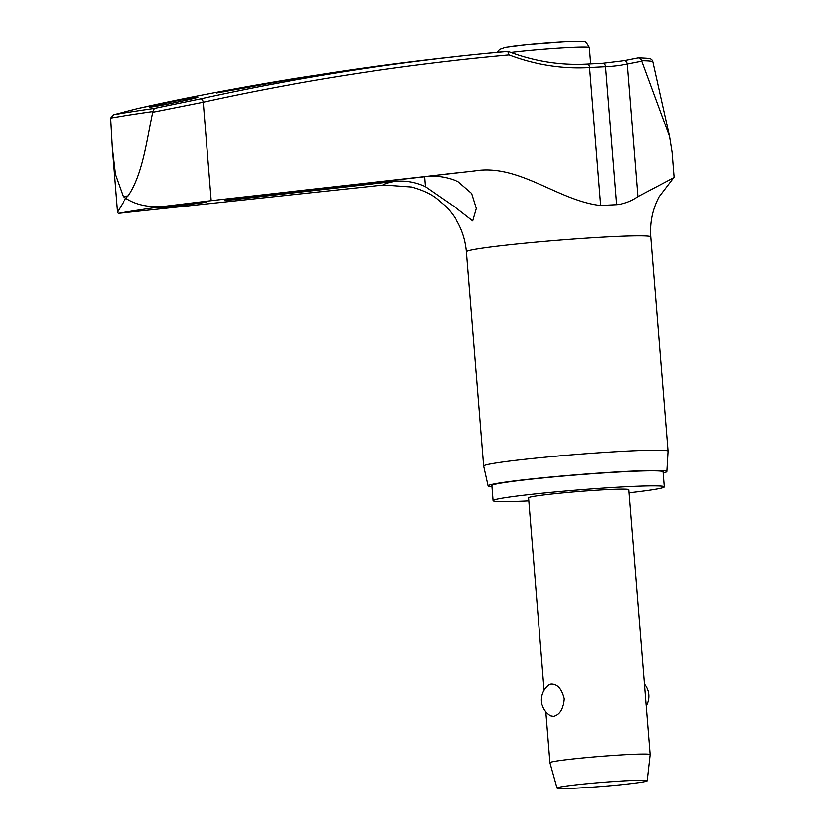<?xml version="1.0" encoding="UTF-8"?>
<svg xmlns="http://www.w3.org/2000/svg" width="830" height="830" viewBox="0 0 830 830"><rect width="100%" height="100%" fill="white"/><g stroke="black" fill="none" stroke-linecap="round" stroke-linejoin="round"><path stroke-width="1.25" d="M152.855 111.542L152.793 112.247L203.267 102.204A3078.252 2745.412 -99.6 0 1 509.091 54.977L507.763 51.439A3082.018 2748.773 80.4 0 0 484.066 53.68L484.066 53.68A3082.018 2748.773 80.4 0 0 200.86 98.791L154.463 108.388A484.637 21.57 175.4 0 0 132.593 111.625A484.637 21.57 175.4 0 0 113.513 114.716L137.759 108.543A3082.018 2496.121 -98.1 0 1 193.151 96.809L137.759 108.543A3.777 2.21 77.2 0 1 137.801 108.533L113.513 114.716L110.463 118.088A487.77 21.705 -4.6 0 1 130.165 114.893A487.77 21.705 -4.6 0 1 152.855 111.542L154.463 108.388M587.464 64.138A3.777 1.702 86.7 0 1 587.547 64.128C560.541 65.632 534.053 61.42 508.095 51.481L484.066 53.68A3083.512 3083.512 0 0 0 373.666 66.711A3083.294 2686.959 80.9 0 0 247.548 87.43L216.371 92.991L223.405 91.165A3083.294 2573.218 -98.5 0 1 270.964 82.481A3083.294 2573.218 -98.5 0 1 318.181 74.959M152.793 112.247C146.692 140.965 142.708 174.528 128.204 195.89L125.724 198.235C135.062 204.346 146.806 207.189 160.978 206.763A487.532 21.694 175.4 0 0 138.039 210.146A487.532 21.694 175.4 0 0 118.13 213.383L383.74 185.007L411.462 187.02C422.231 189.987 430.594 193.815 436.549 198.484L445.492 206.11C457.849 218.757 464.852 233.956 466.491 251.698A92.483 4.119 175.4 0 1 479.74 248.481A92.483 4.119 175.4 0 1 583.231 238.324A92.483 4.119 175.4 0 1 650.855 236.861C649.807 222.689 652.567 209.336 659.145 196.803L674.136 177.215L672.113 152.129L669.623 136.566L641.206 59.48L638.592 57.893L624.357 60.715A3.777 2.303 78.8 0 1 624.44 60.704A3.777 2.303 78.8 0 1 627.387 64.097L641.901 61.244M170.928 206.888C158.426 208.299 155.386 208.475 161.798 207.417C176.375 205.155 219.514 200.196 202.406 202.748L170.928 206.888M158.364 208.071L161.798 207.417M232.141 199.843L224.992 200.155L256.294 196.119L426.049 176.562C436.922 175.4 447.577 177.091 457.994 181.635L471.72 193.452L476.41 208.434L472.778 220.905L456.251 208.05L425.365 186.677C415.363 182.071 405.154 180.307 394.738 181.397L232.141 199.843L232.089 199.138M629.161 492.761A85.874 3.818 175.4 0 0 652.038 489.814A85.874 3.818 175.4 0 0 664.342 486.826A85.874 3.818 175.4 0 0 601.543 488.185A85.874 3.818 175.4 0 0 505.449 497.616A85.874 3.818 175.4 0 0 493.145 500.604A85.874 3.818 175.4 0 0 528.824 500.832M664.342 486.826L663.129 471.793A85.874 3.818 175.4 0 0 600.339 473.152A85.874 3.818 175.4 0 0 504.246 482.583A85.874 3.818 175.4 0 0 491.941 485.571L493.145 500.604M666.895 471.513L668.109 451.24A92.483 4.119 175.4 0 0 668.109 451.219A92.483 4.119 175.4 0 0 600.474 452.682A92.483 4.119 175.4 0 0 496.994 462.839A92.483 4.119 175.4 0 0 483.734 466.045A92.483 4.119 175.4 0 0 483.745 466.076L488.175 485.892A89.65 3.994 -4.6 0 1 501.019 482.759A89.65 3.994 -4.6 0 1 601.605 472.893A89.65 3.994 -4.6 0 1 666.895 471.513A89.65 3.994 -4.6 0 1 663.222 472.934M492.024 486.712A89.65 3.994 -4.6 0 1 488.175 485.892M193.95 97.65C210.976 94.942 168.459 104.404 153.685 106.614C136.66 109.321 179.176 99.849 193.95 97.65L197.405 97.307M200.86 98.791A3.777 1.702 -102.4 0 1 203.267 102.204L211.183 200.663L474.926 170.918M474.75 170.939C518.885 163.51 558.113 200.746 600.536 205.518A99.527 4.43 -4.6 0 1 616.472 204.688C623.994 203.973 631.184 201.275 638.042 196.585L673.856 177.672M153.685 106.614L150.23 106.946M118.13 213.383L117.341 212.293L125.724 198.235L123.245 196.658L115.277 174.383L112.102 147.232L110.463 118.088M556.982 788.043A45.297 2.013 -4.6 0 1 563.466 786.456A45.297 2.013 -4.6 0 1 614.345 781.466A45.297 2.013 -4.6 0 1 647.286 780.781A45.297 2.013 -4.6 0 1 640.791 782.337A45.297 2.013 -4.6 0 1 590.296 787.297A45.297 2.013 -4.6 0 1 556.982 788.043L549.906 762.77A50.329 2.241 -4.6 0 1 549.896 762.749A50.329 2.241 -4.6 0 1 557.106 760.996A50.329 2.241 -4.6 0 1 613.432 755.476A50.329 2.241 -4.6 0 1 650.232 754.678A50.329 2.241 -4.6 0 1 650.232 754.698L628.912 489.679A50.329 2.241 -4.6 0 0 592.112 490.478A50.329 2.241 -4.6 0 0 535.786 496.008A50.329 2.241 -4.6 0 0 528.575 497.751L544.055 690.135M550.913 683.941C557.293 683.702 561.723 688.61 564.192 698.653C563.363 709.007 559.804 714.952 553.527 716.498L550.539 715.958A18.872 18.872 0 0 1 548.692 684.885L550.913 683.941M211.183 200.663L160.978 206.763M205.84 202.115L202.406 202.748M509.091 54.977A235.668 210.187 80.4 0 0 589.445 67.614A99.527 4.43 -4.6 0 1 605.381 66.773A235.668 186.418 82.1 0 0 627.387 64.097L638.042 196.585M602.788 63.339A3.777 2.303 87.4 0 1 602.922 63.319L587.547 64.128A3.777 1.702 86.7 0 1 589.445 67.614L600.536 205.518M624.285 60.735A3.777 2.303 78.8 0 1 624.357 60.715L602.922 63.319A3.777 2.303 87.4 0 1 605.381 66.773L616.472 204.688M128.204 195.89A500.625 22.275 175.4 0 0 125.704 196.274A500.625 22.275 175.4 0 0 123.245 196.658M394.738 181.397A169.611 7.553 175.4 0 0 383.74 185.007M459.664 172.547A169.611 7.553 175.4 0 0 426.049 176.562M641.746 60.798A108.595 4.835 -4.6 0 1 652.951 62.001L669.623 136.566M510.917 52.539A46.241 2.054 -4.6 0 1 566.963 47.746A46.241 2.054 -4.6 0 1 589.248 47.725L590.555 63.952M508.562 46.978A39.944 1.774 -4.6 0 1 563.228 41.988M425.365 186.677L424.566 176.728M223.457 91.819L223.405 91.165M483.734 466.045L466.491 251.698M638.592 57.882C650.149 58.577 651.695 58.007 652.951 62.001M497.45 52.383L499.567 49.53L505.356 47.486L527.04 44.768L563.394 41.967C580.025 41.168 582.276 41.51 583.666 41.811C584.787 40.878 586.654 42.849 589.248 47.725M647.286 780.781L650.232 754.698M646.29 705.728A18.872 18.872 0 0 0 644.547 683.951M549.896 762.749L545.808 711.912M117.341 212.293L112.258 149.089M270.964 82.481A3083.512 3083.512 0 0 0 193.151 96.809M668.109 451.219L650.855 236.861"/></g></svg>

